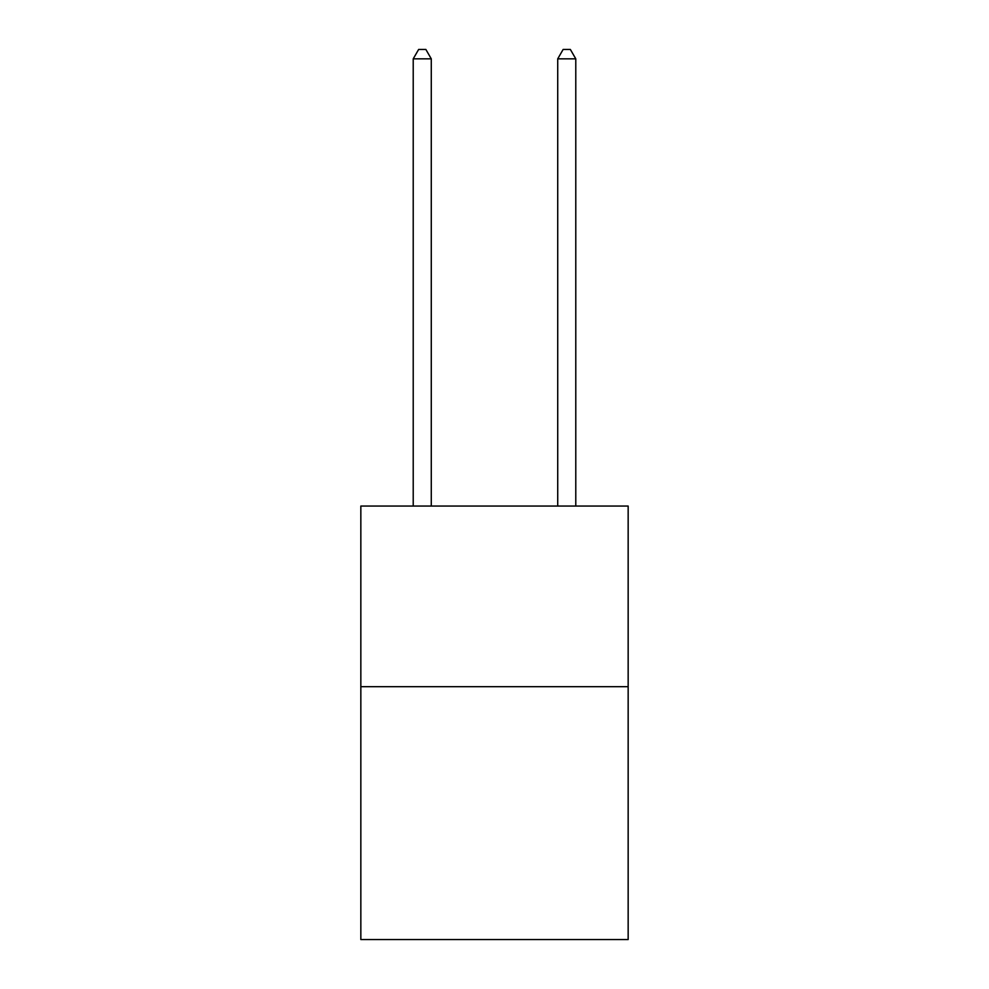<?xml version="1.0" encoding="UTF-8"?>
<svg xmlns="http://www.w3.org/2000/svg" width="989" height="989" viewBox="0 0 989 989"><rect width="100%" height="100%" fill="white"/><g stroke="black" fill="none" stroke-linecap="round" stroke-linejoin="round"><path stroke-width="1.48" d="M628.163 686.675L628.163 939.55L360.837 939.55L360.837 506.059L628.163 506.059L628.163 686.675L360.837 686.675M431.278 506.059L431.278 58.846L413.217 58.846L413.217 506.059M413.217 58.846L418.644 49.45L425.863 49.45L431.278 58.846M575.783 506.059L575.783 58.846L557.722 58.846L557.722 506.059M557.722 58.846L563.137 49.45L570.356 49.45L575.783 58.846"/></g></svg>
